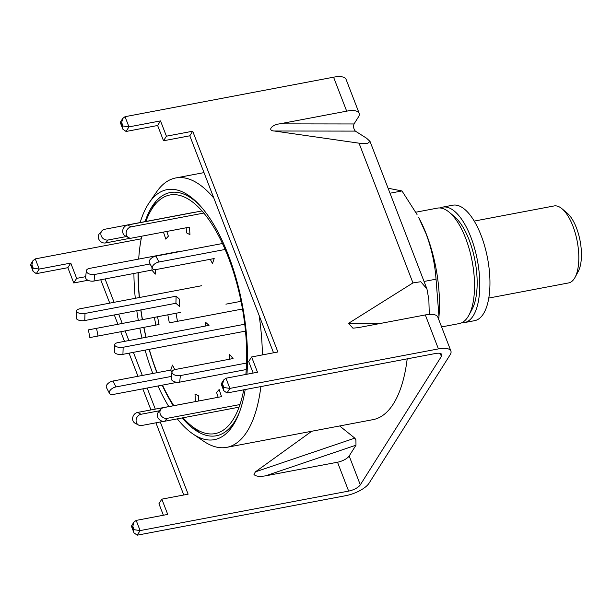 <?xml version="1.0" encoding="UTF-8"?>
<svg xmlns="http://www.w3.org/2000/svg" width="612" height="612" viewBox="0 0 612 612"><rect width="100%" height="100%" fill="white"/><g stroke="black" fill="none" stroke-linecap="round" stroke-linejoin="round"><path stroke-width="0.92" d="M145.863 221.468A121.421 50.161 79.3 0 1 149.971 212.234L155.31 202.343A131.213 54.208 79.3 0 1 155.693 201.639A131.213 54.208 -100.7 0 0 152.717 207.69M441.596 326.923L459.245 323.58A58.752 24.273 -100.7 0 0 468.868 315.249A58.752 24.273 -100.7 0 0 465.678 238.336A58.752 24.273 -100.7 0 0 449.384 212.364A58.752 24.273 -100.7 0 0 437.373 208.126L415.77 212.219M245.183 389.546A127.227 52.556 79.3 0 1 238.558 414.523A127.227 52.556 79.3 0 1 192.956 433.969L203.643 441.221A137.088 56.633 -100.7 0 0 226.746 447.349L373.068 419.633A137.088 56.633 -100.7 0 0 407.194 358.854M226.746 447.349A137.088 56.633 -100.7 0 0 260.873 386.57M262.41 354.906A137.088 56.633 -100.7 0 0 259.113 315.402M156.924 372.7A123.785 51.133 79.3 0 1 156.703 372.134A123.785 51.133 79.3 0 1 149.129 349.375M145.977 337.304A123.785 51.133 79.3 0 1 143.789 327.359M142.328 319.648A123.785 51.133 79.3 0 1 140.791 309.924M139.306 297.539A123.785 51.133 79.3 0 1 138.037 272.7M194.471 428.094A131.213 54.208 -100.7 0 0 199.451 432.638A131.213 54.208 79.3 0 1 198.839 432.126L190.255 424.873A121.421 50.161 79.3 0 1 183.049 417.774M239.193 412.893A123.785 51.133 79.3 0 1 195.488 430.244A123.785 51.133 79.3 0 1 182.231 417.927M173.288 405.679A123.785 51.133 79.3 0 1 162.211 385.178M140.148 222.554A127.227 52.556 79.3 0 1 149.167 202.779A127.227 52.556 79.3 0 1 198.716 204.194A127.227 52.556 79.3 0 1 228.337 255.059A127.227 52.556 79.3 0 1 246.942 374.238M145.044 221.628A123.785 51.133 79.3 0 1 152.878 205.318A123.785 51.133 79.3 0 1 199.902 205.479M192.956 433.969A127.227 52.556 79.3 0 1 177.327 418.86M168.774 406.536A127.227 52.556 79.3 0 1 157.995 385.973M213.879 198.189A137.088 56.633 -100.7 0 0 175.72 177.962A137.088 56.633 -100.7 0 0 156.458 192.114L149.167 202.779M152.809 373.481A127.227 52.556 79.3 0 1 145.105 350.133M141.984 338.061A127.227 52.556 79.3 0 1 139.796 328.116M138.343 320.397A127.227 52.556 79.3 0 1 136.797 310.682M135.29 298.304A127.227 52.556 79.3 0 1 133.913 273.48M468.868 315.249L472.074 309.312A52.877 21.841 -100.7 0 0 475.027 260.796A52.877 21.841 -100.7 0 0 454.532 216.717L449.384 212.364M461.808 322.731A58.752 24.273 -100.7 0 0 464.5 322.585A58.752 24.273 -100.7 0 0 473.221 315.807A58.752 24.273 -100.7 0 0 474.629 248.487A58.752 24.273 -100.7 0 0 442.629 207.131A58.752 24.273 -100.7 0 0 440.074 207.981M464.5 322.585L474.667 320.657A58.752 24.273 -100.7 0 0 483.388 313.88A58.752 24.273 -100.7 0 0 484.796 246.56A58.752 24.273 -100.7 0 0 452.796 205.211L442.629 207.131M201.708 285.72L79.759 308.823A5.875 2.517 1.7 0 0 76.508 310.965L76.293 318.033A5.875 2.517 1.7 0 0 76.913 319.212A5.875 2.517 1.7 0 0 84.785 320.535L175.912 303.269L179.4 306.367L179.614 299.291L176.118 296.2L175.912 303.269M76.508 310.965A5.875 2.517 1.7 0 0 77.127 312.135A5.875 2.517 1.7 0 0 84.999 313.459L176.118 296.2M178.253 251.593L89.604 268.385A5.875 3.152 6 0 0 86.33 270.802L85.634 277.381A5.875 3.152 6 0 0 86.223 278.995A5.875 3.152 6 0 0 94.049 281.03L151.875 270.076L155.303 274.13L155.785 269.586M86.33 270.802A5.875 3.152 6 0 0 86.919 272.417A5.875 3.152 6 0 0 94.745 274.459L150.116 263.971M152.113 267.827L151.875 270.076M149.971 212.234A121.421 50.161 79.3 0 1 228.368 257.445A121.421 50.161 79.3 0 1 245.863 374.445M243.744 389.813A121.421 50.161 79.3 0 1 190.255 424.873M173.8 405.58A121.421 50.161 79.3 0 1 162.494 385.124M157.146 372.662A121.421 50.161 79.3 0 1 156.565 371.186A121.421 50.161 79.3 0 1 149.274 349.345M146.107 337.281A121.421 50.161 79.3 0 1 143.912 327.336M142.451 319.617A121.421 50.161 79.3 0 1 140.921 309.901M139.452 297.508A121.421 50.161 79.3 0 1 138.251 272.661M138.695 259.09A121.421 50.161 79.3 0 1 141.716 236.201M180.433 312.426L88.403 329.868L89.849 337.564L98.012 336.034L159.021 324.49L157.567 316.794L154.385 317.383L155.838 325.079M88.403 329.868L154.385 317.383M177.381 382.301L113.381 394.426A5.875 3.136 -27.4 0 1 109.456 393.371A5.875 3.136 -27.4 0 1 109.418 391.665A5.875 3.136 -27.4 0 1 115.966 386.922L171.49 376.403M109.456 393.371L106.412 387.495A5.875 3.136 -27.4 0 1 106.373 385.79A5.875 3.136 -27.4 0 1 112.922 381.039L170.748 370.084L171.918 372.348M174.803 369.602L172.469 365.089L170.748 370.084M163.641 421.347L141.647 425.516A5.875 5.087 -62.4 0 1 138.626 425.095A5.875 5.087 -62.4 0 1 136.094 420.888A5.875 5.087 -62.4 0 1 141.051 414.263L159.594 410.751M138.626 425.095L135.153 423.274A5.875 5.087 -62.4 0 1 132.62 419.067A5.875 5.087 -62.4 0 1 137.578 412.442L195.565 401.571M198.755 400.967L198.479 395.803L195.006 393.99L195.404 401.487M239.988 404.54L167.237 418.317A5.875 5.095 -138.7 0 1 160.206 413.964A5.875 5.095 -138.7 0 1 161.048 409.091A5.875 5.095 -138.7 0 1 163.695 407.615L221.521 396.66L219.157 389.515L216.579 392.46L218.178 397.287M239.078 407.164L164.659 421.255A5.875 5.095 -138.7 0 1 157.628 416.902A5.875 5.095 -138.7 0 1 158.47 412.029L161.048 409.091M246.56 363.046L180.379 375.584A5.875 3.152 -174 0 1 172.546 373.542A5.875 3.152 -174 0 1 171.964 371.928A5.875 3.152 -174 0 1 175.231 369.51L233.065 358.555L229.63 354.509L229.125 359.298M246.246 369.549L179.683 382.156A5.875 3.152 -174 0 1 171.85 380.113A5.875 3.152 -174 0 1 171.268 378.499L171.964 371.928M241.036 301.318L225.92 304.156M242.49 309.014L169.34 322.853L167.887 315.157M222.447 243.515L155.899 256.114A5.875 3.136 152.6 0 0 149.351 260.865A5.875 3.136 152.6 0 0 149.389 262.571L152.442 268.454A5.875 3.136 152.6 0 0 156.366 269.502L214.192 258.547L212.471 263.55L210.268 259.289M225.117 249.467L158.944 261.997A5.875 3.136 152.6 0 0 152.396 266.748A5.875 3.136 152.6 0 0 152.442 268.454M201.968 210.941L127.633 225.025A5.875 5.087 117.6 0 0 122.675 231.65A5.875 5.087 117.6 0 0 125.208 235.857L128.688 237.678A5.875 5.087 117.6 0 0 131.71 238.099L189.536 227.144L189.934 234.648L186.461 232.828L186.193 227.779M203.796 213.075L131.113 226.845A5.875 5.087 117.6 0 0 126.149 233.463A5.875 5.087 117.6 0 0 128.688 237.678M193.277 212.494L104.621 229.286A5.875 5.095 41.3 0 0 101.982 230.762L99.404 233.7A5.875 5.095 41.3 0 0 98.563 238.573A5.875 5.095 41.3 0 0 105.593 242.933L130.654 238.183M101.982 230.762A5.875 5.095 41.3 0 0 101.141 235.635A5.875 5.095 41.3 0 0 108.171 239.988L126.485 236.523M163.458 232.086L165.783 239.116L168.361 236.178L166.801 231.451M244.739 324.23L123.142 347.264A5.875 2.517 -178.3 0 1 115.27 345.941A5.875 2.517 -178.3 0 1 114.651 344.77A5.875 2.517 -178.3 0 1 117.909 342.621L209.029 325.362L205.54 322.264L205.425 326.043M244.877 331.237L122.935 354.333A5.875 2.517 -178.3 0 1 115.056 353.009A5.875 2.517 -178.3 0 1 114.444 351.839L114.651 344.77M562.053 208.784L567.202 213.137A33.293 13.755 79.3 0 1 576.435 227.855A33.293 13.755 79.3 0 1 578.241 271.437L575.043 277.374A39.168 16.18 -100.7 0 0 572.916 226.103A39.168 16.18 -100.7 0 0 562.053 208.784A39.168 16.18 -100.7 0 0 554.044 205.961L474.216 221.085M488.797 298.052L568.625 282.928A39.168 16.18 -100.7 0 0 575.043 277.374M265.539 475.853C259.274 476.809 255.418 476.327 253.98 474.399L255.395 471.86L354.822 438.138L355.909 439.829L355.985 445.184L265.539 475.853L337.51 462.221A9.792 3.611 -21.1 0 0 349.169 455.978L355.985 445.184M137.21 535.179L140.11 530.596L348.649 491.092A9.792 3.611 158.9 0 0 360.307 484.849L441.39 356.413A9.792 3.611 158.9 0 0 441.765 354.547A9.792 3.611 158.9 0 0 435.522 353.491L226.975 392.996L229.875 388.406L223.9 387.511L222.592 384.114L223.648 379.991L225.943 378.216L229.875 388.406L438.422 348.901A19.584 7.229 158.9 0 1 450.899 351.028A19.584 7.229 158.9 0 1 450.149 354.753L369.074 483.189A19.584 7.229 158.9 0 1 345.757 495.674L137.21 535.179L133.99 532.868L133.554 530.612L134.135 529.694L132.827 526.297L133.883 522.174L136.178 520.407L140.11 530.596L134.135 529.694M160.275 421.989L188.121 494.167L161.836 499.147L158.944 503.73L163.389 515.25M100.728 279.768L109.747 303.139M114.299 314.943L117.902 324.268M120.778 331.719L124.504 341.374M129.055 353.178L137.975 376.296M142.818 388.85L150.95 409.91M155.922 422.816L183.776 494.986M67.856 267.681L70.755 263.091L39.199 269.073L33.224 268.171L31.908 264.774L32.964 260.658L35.267 258.884L39.199 269.073L36.299 273.656L67.856 267.681L73.754 282.966L87.983 280.273M346.683 111.155A19.584 7.229 158.9 0 1 359.16 113.274A19.584 7.229 158.9 0 1 358.41 117.007L354.019 123.961C353.2 126.676 353.637 129.063 355.335 131.106L366.603 138.236L370.015 141.41L367.475 143.552L359.037 143.185L274.306 131.006C267.184 130.761 271.598 124.772 279.569 123.869L346.683 111.155L333.571 77.189L125.032 116.693L128.964 126.883L122.989 125.988L121.673 122.591L122.737 118.468L125.032 116.693M429.287 314.415L428.851 299.566L426.939 288.933L370.015 141.41M354.822 438.138L339.637 425.967M35.267 258.884L141.196 238.818M70.755 263.091L76.653 278.376L85.711 276.662M105.073 278.942L114.092 302.313M118.651 314.117L122.247 323.45M125.123 330.901L128.849 340.547M133.401 352.351L142.321 375.47M147.163 388.023L155.295 409.091M161.836 499.147L167.734 514.424L136.178 520.407M311.76 431.246L255.395 471.86M225.943 378.216L257.499 372.241L251.601 356.957L277.886 351.977L192.704 131.213L166.418 136.193L160.52 120.908L128.964 126.883L126.064 131.473L122.844 129.155L122.408 126.906L122.989 125.988M450.899 351.028L437.794 317.062A19.584 7.229 158.9 0 0 425.309 314.935L358.204 327.649L352.917 328.17L348.526 323.343L412.955 282.912L420.796 281.727L426.939 288.933M333.571 77.189A19.584 7.229 -21.1 0 1 346.055 79.315L359.16 113.274M253.154 373.06L248.709 361.539L251.601 356.957M273.541 352.803L189.804 135.795L163.519 140.775L157.621 125.491L126.064 131.473M73.754 282.966L76.653 278.376M163.519 140.775L166.418 136.193M157.621 125.491L160.52 120.908M189.804 135.795L192.704 131.213M36.299 273.656L33.079 271.346L32.643 269.089L33.224 268.171M31.908 264.774L31.334 265.692L30.661 264.308L32.964 260.658M121.673 122.591L121.1 123.509L120.426 122.117L122.737 118.468M132.827 526.297L132.246 527.215L131.572 525.83L133.883 522.174M222.592 384.114L222.011 385.032L221.337 383.64L223.648 379.991M226.975 392.996L223.755 390.678L223.319 388.429L223.9 387.511M438.697 319.41A86.17 35.595 -100.7 0 0 426.472 234.457A86.17 35.595 -100.7 0 0 418.554 217.237L426.044 233.73C431.651 248.809 434.979 263.956 436.027 279.187L438.942 316.022M388.084 188.228L401.977 190.944L417.047 214.514M390.005 193.216L401.977 190.944M436.027 279.187L424.055 281.459M84.999 313.459L84.785 320.535M94.745 274.459L94.049 281.03M96.558 328.338L98.012 336.034M112.922 381.039L115.966 386.922M137.578 412.442L141.051 414.263M167.237 418.317L164.659 421.255M180.379 375.584L179.683 382.156M176.049 313.627L177.495 321.323M155.899 256.114L158.944 261.997M127.633 225.025L131.113 226.845M108.171 239.988L105.593 242.933M122.935 354.333L123.142 347.264M360.307 484.849L349.169 455.978M441.39 356.413L440.235 353.422M348.649 491.092L337.51 462.221M355.335 131.106L274.306 131.006M279.569 123.869L354.019 123.961M412.955 282.912L359.037 143.185M438.422 348.901L425.309 314.935M348.526 323.343L380.733 323.381M222.011 385.032L223.319 388.429M132.246 527.215L133.554 530.612M121.1 123.509L122.408 126.906M31.334 265.692L32.643 269.089M204.01 172.607L175.72 177.962M33.079 271.346L30.6 264.935M122.844 129.155L120.365 122.744M133.99 532.868L131.511 526.458M223.755 390.678L221.276 384.267"/></g></svg>
